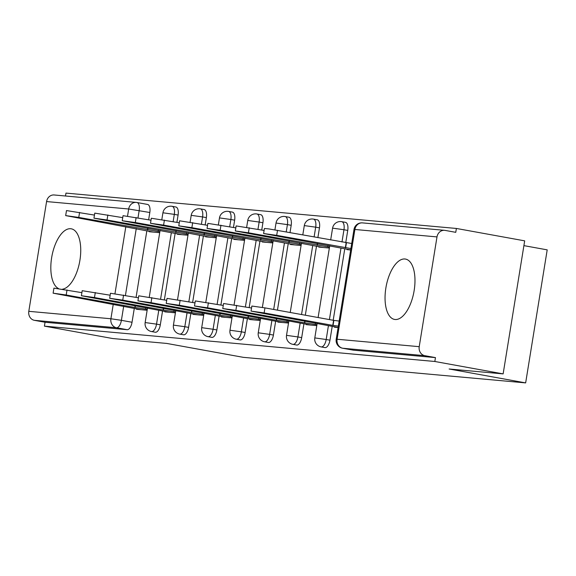 <?xml version="1.0" encoding="UTF-8"?>
<svg xmlns="http://www.w3.org/2000/svg" width="576" height="576" viewBox="0 0 576 576"><rect width="100%" height="100%" fill="white"/><g stroke="black" fill="none" stroke-linecap="round" stroke-linejoin="round"><path stroke-width="0.86" d="M404.914 258.991A30.665 14.148 -79.7 0 0 385.978 287.345A30.665 14.148 -79.7 0 0 394.531 319.421A30.665 14.148 -79.7 0 0 395.114 319.5A30.665 14.148 -79.7 0 0 414.05 291.154A30.665 14.148 -79.7 0 0 405.497 259.07A30.665 14.148 -79.7 0 0 404.914 258.991M62.518 289.188A30.665 14.148 -79.7 0 0 80.086 259.171A30.665 14.148 -79.7 0 0 71.266 228.809A30.665 14.148 -79.7 0 0 70.682 228.73A30.665 14.148 -79.7 0 0 52.106 255.154A30.665 14.148 -79.7 0 0 58.572 288.59M324.785 347.558A7.862 3.629 -79.7 0 0 324.936 347.594A7.862 3.629 -79.7 0 0 325.08 347.616A7.862 3.629 -79.7 0 0 329.962 340.186L326.189 339.502A7.862 3.629 100.3 0 1 321.307 346.925A7.862 3.629 100.3 0 1 321.156 346.91L324.936 347.594M296.51 345.002A7.862 3.629 -79.7 0 0 296.662 345.031A7.862 3.629 -79.7 0 0 296.806 345.053A7.862 3.629 -79.7 0 0 301.687 337.622L297.914 336.938A7.862 3.629 100.3 0 1 293.033 344.369A7.862 3.629 100.3 0 1 292.882 344.347L296.662 345.031M268.236 342.439A7.862 3.629 -79.7 0 0 268.38 342.475A7.862 3.629 -79.7 0 0 268.531 342.49A7.862 3.629 -79.7 0 0 273.413 335.066L269.64 334.375A7.862 3.629 100.3 0 1 264.758 341.806A7.862 3.629 100.3 0 1 264.607 341.784L268.38 342.475M239.962 339.876A7.862 3.629 -79.7 0 0 240.106 339.912A7.862 3.629 -79.7 0 0 240.257 339.934A7.862 3.629 -79.7 0 0 245.138 332.503L241.366 331.819A7.862 3.629 100.3 0 1 236.484 339.25A7.862 3.629 100.3 0 1 236.333 339.228L240.106 339.912M211.687 337.32A7.862 3.629 -79.7 0 0 211.831 337.356A7.862 3.629 -79.7 0 0 211.982 337.37A7.862 3.629 -79.7 0 0 216.864 329.947L213.084 329.256A7.862 3.629 100.3 0 1 208.202 336.686A7.862 3.629 100.3 0 1 208.058 336.665L211.831 337.356M183.413 334.757A7.862 3.629 -79.7 0 0 183.557 334.793A7.862 3.629 -79.7 0 0 183.708 334.814A7.862 3.629 -79.7 0 0 188.59 327.384L184.81 326.7A7.862 3.629 100.3 0 1 179.928 334.13A7.862 3.629 100.3 0 1 179.784 334.109L183.557 334.793M155.138 332.201A7.862 3.629 -79.7 0 0 155.282 332.23A7.862 3.629 -79.7 0 0 155.426 332.251A7.862 3.629 -79.7 0 0 160.308 324.821L156.535 324.137A7.862 3.629 100.3 0 1 151.654 331.567A7.862 3.629 100.3 0 1 151.51 331.546L155.282 332.23M503.136 373.889L449.122 369L525.65 382.896L243.259 357.329L166.73 343.433L112.716 338.537L44.417 326.138L434.837 361.483L503.136 373.889L524.678 240.854L456.386 228.456L65.966 193.104L65.498 196.006M523.908 245.635L547.2 249.862L525.65 382.896M456.386 228.456L455.76 232.33L445.118 230.4A7.862 6.97 95.2 0 0 444.571 230.328A7.862 6.97 95.2 0 0 436.997 236.909L419.22 346.673A7.862 6.97 95.2 0 0 424.829 355.673L342.72 348.242A7.862 3.629 100.3 0 1 342.569 348.221A7.862 3.629 100.3 0 1 342.317 348.156M434.837 361.483L435.463 357.61L424.829 355.673M137.102 202.536L147.442 204.415A7.862 3.629 100.3 0 1 147.593 204.437A7.862 3.629 100.3 0 1 149.81 212.501L148.637 219.773M146.83 230.904L136.073 297.346M134.273 308.47L132.034 322.265L121.399 320.328A7.862 3.629 100.3 0 1 116.518 327.758L34.409 320.328A7.862 6.97 -84.8 0 1 28.8 311.321L46.577 201.564A7.862 6.97 -84.8 0 1 54.151 194.976L136.26 202.406A7.862 6.97 -84.8 0 1 136.807 202.486A7.862 3.629 100.3 0 1 136.951 202.507A7.862 3.629 100.3 0 1 139.176 210.571L137.995 217.843M34.409 320.328L45.043 322.258L44.417 326.138M177.43 233.885L177.365 234.281L187.978 235.238M164.866 311.458L164.801 311.854L175.414 312.811M205.704 236.441L205.639 236.837L216.259 237.802M193.14 314.014L193.082 314.41L203.695 315.374M233.986 239.004L233.921 239.4L244.534 240.358M221.422 316.577L221.357 316.973L231.97 317.93M262.26 241.567L262.195 241.963L272.808 242.921M249.696 319.133L249.631 319.529L260.244 320.494M290.534 244.123L290.47 244.519L301.082 245.484M277.97 321.696L277.906 322.092L288.518 323.05M318.809 246.686L318.744 247.082L329.357 248.04M306.245 324.252L306.18 324.648L316.793 325.613M347.083 249.242L347.018 249.638L350.669 249.97M334.519 326.815L334.454 327.211L338.105 327.542M347.746 230.422L343.966 229.738A7.862 3.629 100.3 0 0 341.748 221.674L345.521 222.358A7.862 3.629 -79.7 0 1 347.746 230.422L345.751 242.698M344.765 248.825L333.187 320.27M332.201 326.39L329.962 340.186M319.464 227.866L315.691 227.174A7.862 3.629 100.3 0 0 313.474 219.11L317.246 219.794A7.862 3.629 -79.7 0 1 319.464 227.866L317.88 237.636M316.483 246.262L305.323 315.209M303.919 323.834L301.687 337.622M291.19 225.302L287.417 224.618A7.862 3.629 100.3 0 0 285.199 216.554L288.972 217.238A7.862 3.629 -79.7 0 1 291.19 225.302L290.016 232.574M288.209 243.706L277.452 310.147M275.645 321.271L273.413 335.066M262.915 222.739L259.142 222.055A7.862 3.629 100.3 0 0 256.918 213.991L260.698 214.675A7.862 3.629 -79.7 0 1 262.915 222.739L261.734 230.018M259.934 241.142L249.17 307.584M247.37 318.715L245.138 332.503M234.641 220.183L230.868 219.499A7.862 3.629 100.3 0 0 228.643 211.428L232.423 212.119A7.862 3.629 -79.7 0 1 234.641 220.183L233.46 227.455M231.66 238.579L220.896 305.028M219.096 316.152L216.864 329.947M206.366 217.62L202.586 216.936A7.862 3.629 100.3 0 0 200.369 208.872L204.142 209.556A7.862 3.629 -79.7 0 1 206.366 217.62L205.186 224.892M203.386 236.023L192.622 302.465M190.822 313.596L188.59 327.384M178.092 215.064L174.312 214.373A7.862 3.629 100.3 0 0 172.094 206.309L175.867 207A7.862 3.629 -79.7 0 1 178.092 215.064L176.911 222.336M175.111 233.46L164.347 299.909M162.547 311.033L160.308 324.821M149.155 231.322L149.09 231.718L159.703 232.682M136.591 308.894L136.526 309.29L147.139 310.248M435.463 357.61L353.362 350.172A7.862 3.629 100.3 0 1 353.21 350.15A7.862 3.629 100.3 0 1 353.066 350.122M45.043 322.258L127.152 329.695A7.862 3.629 -79.7 0 0 132.034 322.265M147.283 309.37L134.842 307.462L135.13 305.698M134.842 307.462L66.204 294.998L53.107 293.177L53.928 288.13L81.886 292.651M53.107 293.177L141.005 309.694M159.847 231.797L78.768 217.426L65.671 215.604L153.569 232.128M65.671 215.604L66.492 210.564L94.45 215.086M147.694 228.132L147.406 229.896M175.558 311.926L163.123 310.025L163.404 308.261M163.123 310.025L94.478 297.554L81.389 295.733L82.202 290.693L110.16 295.214M81.389 295.733L169.279 312.257M203.832 314.489L191.398 312.581L191.678 310.817M191.398 312.581L122.76 300.118L109.663 298.296L110.477 293.256L138.434 297.778M109.663 298.296L197.554 314.813M188.122 234.36L107.042 219.989L93.953 218.167L181.843 234.684M93.953 218.167L94.766 213.12L122.724 217.642M175.968 230.688L175.687 232.452M216.396 236.916L135.324 222.545L122.227 220.723L210.118 237.247M122.227 220.723L123.041 215.683L150.998 220.205M204.242 233.251L203.962 235.015M232.114 317.045L219.672 315.144L219.96 313.38M219.672 315.144L151.034 302.681L137.938 300.852L138.751 295.812L166.709 300.334M137.938 300.852L225.828 317.376M260.388 319.608L247.946 317.7L248.234 315.936M247.946 317.7L179.309 305.237L166.212 303.415L167.026 298.375L194.99 302.897M166.212 303.415L254.102 319.932M288.662 322.164L276.221 320.263L276.509 318.499M276.221 320.263L207.583 307.8L194.486 305.978L195.307 300.931L223.265 305.453M194.486 305.978L282.384 322.495M244.678 239.479L163.598 225.108L150.502 223.286L238.392 239.803M150.502 223.286L151.315 218.239L179.273 222.768M232.524 235.807L232.236 237.571M272.952 242.035L191.873 227.671L178.776 225.842L266.666 242.366M178.776 225.842L179.59 220.802L207.547 225.324M260.798 238.37L260.51 240.134M301.226 244.598L220.147 230.227L207.05 228.406L294.941 244.922M207.05 228.406L207.871 223.366L235.829 227.887M289.073 240.926L288.785 242.69M316.937 324.727L304.495 322.826L304.783 321.062M304.495 322.826L235.858 310.356L222.761 308.534L223.582 303.494L251.539 308.016M222.761 308.534L310.658 325.058M329.501 247.154L248.422 232.79L235.325 230.962L323.222 247.486M235.325 230.962L236.146 225.922L264.103 230.443M317.347 243.49L317.059 245.254M338.335 326.117L332.777 325.382L333.59 320.342L339.156 321.07M332.777 325.382L264.132 312.919L251.042 311.098L251.856 306.05L264.953 307.879L333.59 320.342M251.042 311.098L338.119 327.47M350.899 248.544L276.696 235.346L263.599 233.525L350.683 249.898M263.599 233.525L264.42 228.485L268.762 228.902L351.72 243.504M346.154 242.77L345.341 247.81M436.997 236.909L354.888 229.478L337.111 339.235L419.22 346.673M149.81 212.501L128.686 208.994L46.577 201.564M136.253 228.629L125.431 295.416M123.689 306.194L121.399 320.328L110.909 318.758L113.249 304.301M114.97 293.688L125.813 226.728M127.534 216.122L128.686 208.994A7.862 6.97 -84.8 0 1 136.26 202.406A7.862 7.862 0 0 1 136.951 202.507L147.593 204.437M28.8 311.321L110.909 318.758A7.862 6.97 95.2 0 0 116.518 327.758L127.152 329.695M341.748 221.674A7.862 7.862 0 0 0 332.582 228.154L343.966 229.738L341.978 242.014M340.985 248.134L329.414 319.586M328.421 325.706L326.189 339.502L314.806 337.91A7.862 7.862 0 0 0 321.156 346.91M313.474 219.11A7.862 7.862 0 0 0 304.301 225.59L315.691 227.174L314.107 236.952M312.71 245.578L301.543 314.525M300.146 323.15L297.914 336.938L286.524 335.354A7.862 7.862 0 0 0 292.882 344.347M285.199 216.554A7.862 7.862 0 0 0 276.026 223.034L287.417 224.618L286.236 231.89M284.436 243.014L273.672 309.463M271.872 320.587L269.64 334.375L258.25 332.791A7.862 7.862 0 0 0 264.607 341.784M256.918 213.991A7.862 7.862 0 0 0 247.752 220.471L259.142 222.055L257.962 229.327M256.162 240.458L245.398 306.9M243.598 318.024L241.366 331.819L229.975 330.235A7.862 7.862 0 0 0 236.333 339.228M228.643 211.428A7.862 7.862 0 0 0 219.478 217.908L230.868 219.499L229.687 226.771M227.887 237.895L217.123 304.337M215.323 315.468L213.084 329.256L201.701 327.672A7.862 7.862 0 0 0 208.058 336.665M200.369 208.872A7.862 7.862 0 0 0 191.203 215.352L202.586 216.936L201.413 224.208M199.606 235.339L188.849 301.781M187.049 312.905L184.81 326.7L173.426 325.116A7.862 7.862 0 0 0 179.784 334.109M172.094 206.309A7.862 7.862 0 0 0 162.929 212.789L174.312 214.373L173.138 221.652M171.331 232.776L160.574 299.218M158.767 310.349L156.535 324.137L145.152 322.553A7.862 7.862 0 0 0 151.51 331.546M353.362 350.172L342.72 348.242A7.862 6.97 95.2 0 1 337.111 339.235L336.211 339.228A7.862 7.862 0 0 0 342.569 348.221L353.21 350.15M353.988 229.464L354.888 229.478A7.862 6.97 -84.8 0 1 362.462 222.89A7.862 7.862 0 0 0 353.988 229.464L336.211 339.228M135.115 307.49L135.396 305.748M145.606 309.06L145.836 307.642M66.204 294.998L67.025 289.958M158.4 230.076L158.17 231.494M147.96 228.175L147.679 229.918M79.589 212.386L78.768 217.426M163.39 310.046L163.678 308.311M173.88 311.623L174.11 310.205M94.478 297.554L95.299 292.514M191.671 312.61L191.952 310.867M202.154 314.179L202.385 312.761M122.76 300.118L123.574 295.078M186.674 232.632L186.444 234.05M176.234 230.738L175.954 232.474M107.863 214.949L107.042 219.989M214.949 235.195L214.718 236.614M204.516 233.294L204.228 235.037M136.138 217.505L135.324 222.545M219.946 315.166L220.226 313.43M230.429 316.742L230.659 315.324M151.034 302.681L151.848 297.634M248.22 317.729L248.501 315.986M258.71 319.306L258.941 317.88M179.309 305.237L180.122 300.197M276.494 320.285L276.775 318.55M286.985 321.862L287.215 320.443M207.583 307.8L208.397 302.753M243.223 237.751L242.993 239.17M232.79 235.858L232.51 237.6M164.412 220.068L163.598 225.108M271.505 240.314L271.274 241.733M261.065 238.421L260.784 240.156M192.686 222.624L191.873 227.671M299.779 242.87L299.549 244.289M289.339 240.977L289.058 242.719M220.961 225.187L220.147 230.227M304.769 322.848L305.05 321.106M315.259 324.425L315.49 323.006M235.858 310.356L236.678 305.316M328.054 245.434L327.823 246.852M317.614 243.54L317.333 245.275M249.242 227.743L248.422 232.79M333.043 325.411L333.864 320.364M264.132 312.919L264.953 307.879M346.428 242.798L345.607 247.838M277.517 230.306L276.696 235.346M145.152 322.553L147.514 307.951M149.256 297.18L160.078 230.378M161.82 219.614L162.929 212.789M173.426 325.116L175.788 310.507M177.53 299.743L188.352 232.934M190.094 222.17L191.203 215.352M201.701 327.672L204.062 313.07M205.812 302.306L216.626 235.498M218.376 224.734L219.478 217.908M229.975 330.235L232.344 315.626M234.086 304.862L244.908 238.061M246.65 227.297L247.752 220.471M258.25 332.791L260.618 318.19M262.361 307.426L273.182 240.617M274.925 229.853L276.026 223.034M286.524 335.354L288.893 320.746M290.232 312.466L301.457 243.18M302.796 234.9L304.301 225.59M314.806 337.91L317.167 323.309M318.103 317.527L329.731 245.736M330.667 239.962L332.582 228.154M444.571 230.328L362.462 222.89"/></g></svg>
